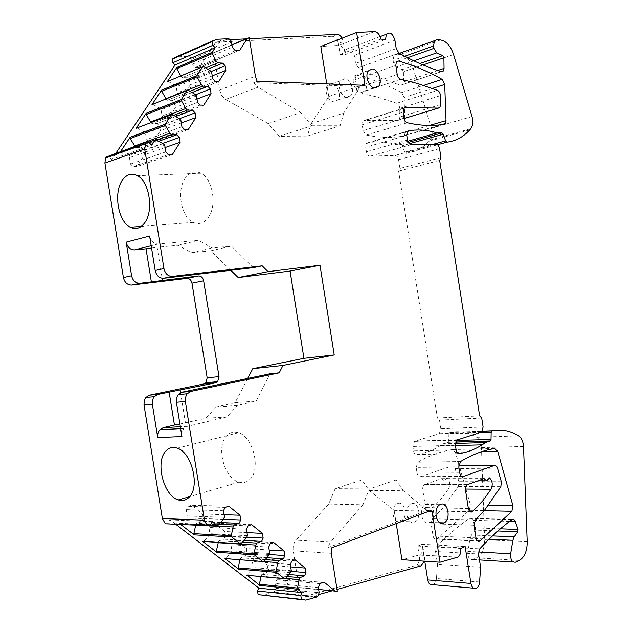 <?xml version="1.0" encoding="UTF-8"?>
<svg xmlns="http://www.w3.org/2000/svg" width="632" height="632" viewBox="0 0 632 632"><rect width="100%" height="100%" fill="white"/><g stroke="black" fill="none" stroke-linecap="round" stroke-linejoin="round"><path stroke-width="0.47" stroke-dasharray="3.16 2.37" d="M411.408 503.799C418.755 500.67 422.137 518.524 414.845 521.906L414.308 522.151C407.04 525.453 403.461 507.67 410.689 504.139L411.408 503.799M397.67 503.538C405.025 500.441 408.383 518.098 401.075 521.432L400.538 521.677C393.254 524.931 389.707 507.354 396.943 503.862L397.67 503.538M175.728 524.26L170.008 519.867L167.48 523.889M106.081 157.076L107.108 156.325L108.412 156.388L111.785 159.335L151.648 145.107M115.617 153.631L111.785 159.335M231.43 42.115L191.188 59.424L190.264 57.37L188.589 56.248L176.194 56.919M191.188 59.424L191.978 64.377L232.252 47.274M207.833 54.257L199.562 66.905L197.99 67.727L194.925 67.585L191.978 64.377M230.198 39.642L221.334 40.085L215.236 42.952L207.888 54.178M215.236 42.952L221.334 40.085M336.927 34.357L332.092 36.277L216.547 42.17M332.092 36.277C335.26 36.632 337.37 39.034 338.42 43.482L343.255 41.609L342.086 38.157M380.093 36.609L345.783 49.652L344.906 54.739L340.15 54.439L338.42 43.482M345.783 49.652C349.409 47.052 352.253 48.948 354.307 55.34L355.579 63.413L358.289 67.743C372.943 75.453 387.1 81.251 400.767 85.138L402.774 84.506L403.516 81.963L403.429 71.669L402.292 69.591L396.24 66.984L393.452 62.686L393.088 60.38L394.013 55.292L399.4 53.357M409.323 143.74L402.41 145.684L404.67 152.162L406.036 153.379C414.955 152.194 422.626 148.149 429.065 141.228L430.116 140.059C432.312 137.144 432.746 133.218 431.419 128.288L413.186 68.374C410.287 60.056 405.934 55.411 400.111 54.431L396.39 54.178L394.013 55.292M402.41 145.684L401.107 144.452L396.185 144.538C386.697 141.781 377.217 141.181 367.761 142.745L366.473 143.511L365.707 147.248L406.771 135.382M435.962 144.167L394.976 155.433L370.186 156.136C368.282 155.914 367.026 154.453 366.41 151.735L365.707 147.248M394.976 155.433C396.785 155.646 397.978 157.068 398.571 159.706L399.938 168.42L398.61 171.114L437.407 418.029L439.485 420.146L440.844 428.788L439.248 433.726L414.521 441.405L412.854 446.476L413.557 450.924C414.086 453.365 415.192 454.566 416.875 454.519C424.965 453.215 432.604 450.387 439.785 446.034L443.206 443.83L455.34 443.467M455.609 442.116L447.883 442.353L443.206 443.83M447.883 442.353L448.744 440.781L448.91 433.963L449.573 432.493L482.406 431.214M497.898 530.991L475.248 530.106L471.535 535.004L470.176 538.33L467.87 551.388C467.585 557.132 469.221 559.833 472.776 559.502L476.536 557.843C481.861 554.801 484.562 548.774 484.626 539.752L481.45 447.606C481.126 442.708 479.53 439.272 476.654 437.304C468.083 432.225 459.14 430.589 449.834 432.383L449.573 432.493M475.248 530.106L475.501 527.878L472.776 520.231C472.017 518.398 470.966 517.719 469.623 518.208L469.307 518.39C458.358 526.061 447.511 535.446 436.767 546.53L435.503 551.491L478.527 553.988M479.601 581.993L436.436 578.541L437.518 564.265L435.503 551.491M436.436 578.541C436.088 581.677 434.927 583.731 432.967 584.703M417.697 546.056L422.832 546.34L424.538 557.171L419.395 556.847L417.697 546.056L422.089 544.278L424.759 561.2M419.395 556.847C419.774 560.979 418.676 563.839 416.085 565.403L305.011 596.434L303.534 596.126L281.414 578.699L322.755 582.491M322.992 582.396L281.414 578.699M279.676 578.422L276.832 579.52L320.148 583.549M317.58 596.734L274.217 592.176L275.829 588.313L275.046 583.447L276.832 579.52M274.217 592.176L262.485 595.376M404.306 107.906L364.546 120.333L397.631 120.483L399.108 119.78L399.914 117.015L399.708 108.372C399.487 105.844 398.508 104.146 396.77 103.277L376.909 96.957L359.869 92.967L400.656 79.19M364.546 120.333L362.887 121.154L362.168 124.804L403.121 112.141M404.069 118.168L363.084 130.626L362.168 124.804M363.084 130.626L366.378 135.043C379.429 137.768 391.722 138.1 403.263 136.038L404.385 135.39L405.223 132.523L404.836 120.483M404.764 118.318L404.433 107.867M404.433 107.819L404.101 97.502L401.518 92.604C387.582 85.099 373.054 79.371 357.933 75.421L355.697 76.219L355.058 79.703L395.79 65.42M397.204 74.45L356.432 88.417L355.058 79.703M356.432 88.417C356.969 90.905 358.115 92.422 359.869 92.967M458.848 464.346L455.403 452.283L452.48 449.581C440.938 451.295 429.42 455.498 417.918 462.197L416.148 467.38L458.793 466.922M459.725 472.878L417.057 473.139L416.148 467.38M417.057 473.139C417.657 475.778 418.858 476.923 420.667 476.599L462.055 476.465M475.351 520.049L432.509 518.706L441.768 509.321L458.39 486.482L458.879 481.703L455.103 468.573C454.408 466.527 453.334 465.666 451.88 465.989L420.667 476.599M432.509 518.706L431.135 523.723L474.016 525.239M475.999 537.887L433.054 535.936L431.135 523.723M433.054 535.936C433.678 538.606 434.895 539.673 436.696 539.143L469.355 510.301L470.398 504.786L462.332 476.536M462.308 476.457L459.29 465.903M465.405 489.057L448.467 488.947C450.474 484.499 449.968 480.834 446.935 477.95L444.683 480.296L442.993 480.091L441.555 478.653L424.593 484.61C423.116 485.645 422.508 487.406 422.761 489.879L465.492 490.211M468.367 508.539L425.549 507.583L422.761 489.879M425.549 507.583C426.213 510.364 427.477 511.438 429.357 510.822L469.726 511.462M448.467 488.947L440.291 499.928L429.855 510.482M334.225 101.839C328.435 102.131 323.545 90.226 327.51 85.407L331.318 83.464C337.18 83.306 341.912 95.25 337.899 99.975L334.225 101.839M180.736 524.489L179.757 523.738L180.823 523.62L186.235 517.924L187.23 515.996L186.203 509.637L187.87 506.406L191.567 505.292L202.556 513.966L203.299 518.54L201.663 521.756L196.647 523.343L195.675 525.263M170.008 519.867L212.202 521.597M148.654 142.216L119.875 152.612L120.333 151.917M216.302 39.295L212.771 40.843M220.023 40.859L211.641 53.72L213.695 52.875L219.636 90.06L221.745 95.574L225.671 99.406L258.03 87.232L253.716 82.642L360.232 86.434L363.692 85.249M249.411 38.694L245.864 38.868M340.15 54.439L344.993 52.606L343.255 41.609M344.906 54.739L385.528 39.476M380.78 39.089L344.993 52.606C343.934 48.143 341.833 45.749 338.673 45.417L320.835 46.476M407.798 141.244L396.185 144.538M440.97 157.645L399.938 168.42M439.667 160.41L398.61 171.114M479.641 415.88L437.407 418.029M481.71 418.068L439.485 420.146M480.597 567.212L437.518 564.265M422.089 544.278L465.144 546.546M457.608 557.195L419.601 554.857C422.137 553.269 423.219 550.433 422.832 546.34L460.783 548.402M424.538 557.171L424.404 561.177M337.03 589.443L332.227 590.794M319.113 594.475L310.178 596.987L308.7 596.671L296.858 587.31L299.055 587.452L293.209 550.835C292.679 546.617 293.611 543.07 296.021 540.186L328.687 504.083L335.165 488.686L361.891 480.012L369.214 490.448L394.131 510.348L396.225 523.557M301.851 599.681L305.809 600.116M446.935 477.95L489.452 477.855M441.555 478.653L484.104 478.59M347.308 97.423C341.525 97.691 336.619 85.636 340.569 80.778L344.377 78.826C350.239 78.692 354.994 90.795 350.981 95.55L347.308 97.423M269.169 550.014L246.298 548.513L235.957 540.344L232.497 541.521L230.949 544.713L231.936 550.875L231.02 552.779L225.711 558.656M246.986 532.618L224.763 531.504L214.106 523.083L210.527 524.228L208.916 527.443L209.927 533.7L208.971 535.62L203.512 541.482M224.763 531.504L225.482 535.999L223.918 539.199L219.059 540.826L218.293 542.39M270.148 373.733L256.213 401.091L237.292 405.444L216.223 406.984L205.906 418.273L179.923 424.072M181.929 436.546C181.51 433.378 182.214 430.676 184.054 428.449L187.42 426.347L226.951 416.962L237.292 405.444M249.695 479.554C261.285 469.829 253.25 436.594 238.43 432.754C233.982 431.372 230.143 432.304 226.904 435.559C215.638 445.979 224.052 478.661 238.983 482.153C243.036 483.29 246.606 482.421 249.695 479.554M185.46 423.069L180.57 392.701M230.775 270.306L210.756 250.801L191.472 252.745L178.106 245.287L157.147 247.254L162.14 278.262M247.705 378.442L235.088 402.695L216.223 406.984M151.561 248.028L157.147 247.254M253.219 267.652L231.43 246.046L212.068 247.957L198.614 240.286L158.063 243.999C153.718 243.873 150.906 241.219 149.626 236.028M185.547 177.766C176.288 189.782 180.965 217.163 193.187 222.385C198.653 224.834 203.528 223.42 207.825 218.127C217.345 206.735 213.063 178.816 200.929 173.247C195.059 170.474 189.932 171.983 185.547 177.766M119.875 152.612L120.925 152.383L127.901 156.104L129.449 157.637L130.492 164.067L133.107 166.627L136.978 166.508L144.712 154.65L143.97 150.029L141.402 147.469L136.109 147.556L135.122 146.569M136.947 127.933L143.985 131.811L145.502 133.344L146.521 139.68L149.073 142.247L152.841 142.192L160.354 130.682L159.62 126.131L157.115 123.564L151.964 123.556L151.001 122.576M152.707 104.272L159.604 108.214L161.081 109.747L162.084 115.996L164.573 118.563L168.254 118.587L175.546 107.4L174.827 102.905L172.378 100.338L167.362 100.243L166.097 98.916M168.017 81.291L174.78 85.296L176.225 86.829L177.213 92.991L179.638 95.558L183.225 95.637L190.319 84.767L189.608 80.335L187.214 77.768L182.332 77.586L180.831 75.935M279.178 136.299L311.868 125.76L300.793 112.575L268.189 123.596L279.178 136.299L307.397 136.038L311.126 123.667L328.743 96.522L326.744 83.89M268.189 123.596L225.671 99.406M419.601 554.857L401.928 559.683M290.673 566.904L267.21 565.024L257.169 557.092L253.819 558.301L252.326 561.469L253.298 567.544L252.413 569.432L247.246 575.317M267.21 565.024L267.905 569.385L266.451 572.537L261.901 574.251L260.945 576.566M246.298 548.513L247.009 552.945L245.5 556.121L240.8 557.787L239.883 559.747M268.805 555.457L231.02 552.779M223.53 519.354L186.235 517.924M224.526 517.355L187.23 515.996M223.467 510.751L186.203 509.637M225.134 507.393L187.87 506.406M228.863 506.232L191.567 505.292M224.099 514.701L202.556 513.966M223.554 519.314L203.299 518.54M220.6 522.546L201.663 521.756M218.972 524.315L196.647 523.343M209.492 525.895L207.652 525.808M246.527 537.69L208.971 535.62M247.483 535.707L209.927 533.7M246.441 529.205L208.916 527.443M248.052 525.871L210.527 524.228M251.647 524.678L214.106 523.083M246.78 537.168L225.482 535.999M244.15 540.368L223.918 539.199M242.498 542.232L219.059 540.826M269.73 553.482L231.936 550.875M268.703 547.091L230.949 544.713M270.251 543.781L232.497 541.521M273.727 542.548L235.957 540.344M269.256 554.501L247.009 552.945M266.902 557.685L245.5 556.121M265.235 559.628L240.8 557.787M263.584 561.508L239.899 559.683M290.404 572.671L252.413 569.432M291.289 570.72L253.298 567.544M290.278 564.423L252.326 561.469M291.771 561.137L253.819 558.301M295.128 559.873L257.169 557.092M291.004 571.336L267.905 569.385M288.895 574.496L266.451 572.537M287.22 576.51L261.901 574.251M285.68 578.383L261.032 576.131M337.314 591.22L299.055 587.452M331.397 547.952L327.732 547.731L330.386 542.074L296.021 540.186M327.732 547.731L427.027 510.506L430.668 510.593M394.131 510.348L429.002 511.225M369.214 490.448L403.406 490.748L427.027 510.506M328.743 96.522L361.741 85.178M311.126 123.667L343.8 113.057L360.232 86.434M253.716 82.642L257.169 81.323M213.695 52.875L249.253 37.691M215.646 61.549L180.902 76.053M205.669 67.893L182.332 77.586M207.833 69.259L187.214 77.768M210.977 71.59L189.608 80.335M212.233 75.903L190.319 84.767M218.759 81.56L183.225 95.637M215.149 81.425L179.638 95.558M212.692 78.739L177.213 92.991M211.673 72.356L176.225 86.829M210.211 70.752L174.78 85.296M189.94 91.253L167.362 100.243M192.073 92.541L172.378 100.338M195.47 94.816L174.827 102.905M197.002 99.09L175.546 107.4M203.757 105.141L168.254 118.587M200.052 105.086L164.573 118.563M197.532 102.4L162.084 115.996M196.497 95.914L161.081 109.747M194.996 94.31L159.604 108.214M173.674 115.308L151.964 123.556M175.759 116.517L157.115 123.564M179.441 118.713L159.62 126.131M181.305 122.956L160.354 130.682M188.312 129.441L152.841 142.192M184.497 129.449L149.073 142.247M181.913 126.771L146.521 139.68M180.855 120.191L145.502 133.344M179.322 118.587L143.985 131.811M156.823 140.091L136.109 147.556M158.845 141.213L141.402 147.469M162.732 143.377L143.97 150.029M165.11 147.525L144.712 154.65M172.386 154.485L136.978 166.508M168.468 154.571L133.107 166.627M165.813 151.893L130.492 164.067M164.739 145.218L129.449 157.637M163.159 143.614L127.901 156.104M429.112 522.664L429.649 522.419C436.925 518.991 433.513 500.915 426.189 504.091L425.47 504.423C418.25 508.01 421.86 526.014 429.112 522.664M361.385 92.667L365.051 90.795C369.048 85.999 364.277 73.739 358.423 73.849L354.615 75.8C350.673 80.699 355.603 92.92 361.385 92.667M235.088 402.695L256.213 401.091M226.951 416.962L205.906 418.273M191.472 252.745L212.068 247.957M210.756 250.801L231.43 246.046M178.106 245.287L198.614 240.286M311.868 125.76L340.119 125.752L343.8 113.057M307.397 136.038L340.119 125.752M300.793 112.575L258.03 87.232M361.891 480.012L396.059 479.996L403.406 490.748M396.059 479.996L369.372 488.939L335.165 488.686M328.687 504.083L362.958 504.81L369.372 488.939M362.958 504.81L330.386 542.074M210.401 525.105L179.757 523.738M168.483 522.79L210.669 524.655M149.215 142.666L109.399 157.02M187.996 56.193L228.199 38.718M235.238 50.647L194.925 67.585M197.99 67.727L238.319 50.837M237.972 50.821L199.562 66.905M211.641 53.72L231.897 45.069M394.905 40.227L354.307 55.34M396.217 48.593L355.579 63.413M358.289 67.743L398.95 53.104M400.767 85.138L441.326 71.645M403.516 81.963L437.771 70.508M423.013 64.946L403.429 71.669M402.292 69.591L419.782 63.548M413.857 60.83L396.24 66.984M393.452 62.686L396.627 61.565M398.31 60.964L407.522 57.709M404.717 56.248L393.088 60.38M396.39 54.178L436.799 39.634M440.504 39.942L400.111 54.431M413.186 68.374L453.571 54.518M472.017 116.565L431.419 128.288M430.116 140.059L470.785 128.691M406.036 153.379L437.51 144.752M404.67 152.162L433.528 144.215M401.107 144.452L408.312 142.413M367.761 142.745L408.351 130.879M407.498 140.035L366.41 151.735M411.282 144.625L370.186 156.136M439.556 148.623L398.571 159.706M483.109 427.011L440.844 428.788M481.055 432.351L438.742 433.955M457.576 439.753L415.082 441.144M455.396 445.276L412.854 446.476M456.114 449.873L413.557 450.924M416.875 454.519L458.911 453.61M448.744 440.781L456.454 440.528M479.585 432.809L448.91 433.963M449.834 432.383L482.469 431.119M476.654 437.304L518.682 435.867M481.45 447.606L523.494 446.516M527.199 541.735L484.626 539.752M476.536 557.843L519.283 560.458M515.633 562.156L472.839 559.478M467.87 551.388L478.479 551.989M489.081 539.199L470.176 538.33M471.535 535.004L492.51 535.904M475.501 527.878L500.41 528.81M509.597 521.392L472.776 520.231M469.307 518.39L511.888 519.678M436.767 546.53L479.743 548.853M420.778 565.94L415.627 565.569M310.178 596.987L305.011 596.434M308.7 596.671L303.534 596.126M318.662 589.458L296.858 587.31M318.37 587.642L275.046 583.447M275.829 588.313L319.176 592.705M317.185 596.9L273.822 592.334M396.77 103.277L437.447 90.321M399.708 108.372L440.401 95.622M440.654 104.549L399.914 117.015M397.631 120.483L404.132 118.516M366.378 135.043L407.379 122.766M403.263 136.038L444.091 124.235M405.223 132.523L429.523 125.436M432.399 88.409L404.101 97.502M401.518 92.604L423.638 85.391M357.933 75.421L355.697 76.219M455.403 452.283L481.639 451.683M452.48 449.581L494.785 448.53M460.499 461.558L417.894 462.205L460.523 461.55M458.706 465.91L451.88 465.989M455.103 468.573L497.502 468.17M501.326 481.742L458.879 481.703M458.39 486.482L500.868 486.687M437.202 538.827L477.302 540.731M469.355 510.301L484.223 510.648M470.398 504.786L488.694 505.134M467.641 484.586L424.949 484.444M263.749 561.358L225.972 558.459M241.282 543.607L203.741 541.308M187.42 426.347L180.349 426.742M158.063 243.999L151.182 245.722M172.441 114.597L137.191 128.027M188.297 90.258L152.984 104.375M203.686 66.644L168.325 81.402M248.526 37.73L247.491 38.173M231.865 44.848L212.976 52.914M374.436 31.6L338.673 45.417M457.07 557.4L419.063 555.054M336.627 591.41L298.367 587.642M285.522 578.564L247.531 575.096M218.087 525.271L180.823 523.62M331.279 553.308L293.209 550.835M219.636 90.06L255.375 76.203M156.096 139.688L120.925 152.383M414.845 521.906L401.075 521.432M410.689 504.139L396.943 503.862M209.966 525.579L167.78 523.675M402.774 84.506L441.389 71.661M429.065 141.228L469.75 129.892M366.473 143.511L407.514 131.527M481.552 432.114L439.248 433.726M457.023 440.022L414.521 441.405M439.785 446.034L455.443 445.599M448.064 442.274L455.632 442.037M472.776 559.502L479.451 559.92M513.224 562.038L515.57 562.188M469.623 518.208L512.197 519.48M476.196 588.384L473.51 588.163M421.236 565.766L416.085 565.403M319.911 583.66L276.603 579.623M399.108 119.78L439.872 107.393M362.887 121.154L403.816 108.372M404.385 135.39L441.555 124.63M436.704 539.143L477.784 541.111M424.586 484.61L467.285 484.752M429.357 510.822L470.216 511.841M445.228 480.075L480.059 480.059M485.51 480.059L487.77 480.059M340.569 80.778L327.51 85.407M350.981 95.55L337.899 99.975M263.568 561.524L225.79 558.609M241.148 543.733L203.607 541.427M184.054 428.449L180.657 428.63M238.43 432.746L177.3 448.199M238.983 482.153L189.647 496.641M193.187 222.393L141.307 226.382M200.929 173.247L137.381 175.672M285.308 578.762L247.317 575.278M217.993 525.366L180.728 523.707M429.649 522.419L439.722 522.767M425.47 504.423L439.88 504.707M365.051 90.795L373.852 87.816M354.615 75.8L368.322 70.95"/><path stroke-width="0.95" d="M175.728 524.26L258.859 588.155L257.548 591.007L258.109 594.633L301.851 599.681M167.48 523.889L165.339 523.786L162.353 518.517L143.993 404.891L144.309 400.34L145.842 397.473L149.5 395.19L203.867 383.948L215.702 382.795L157.858 394.431L149.5 395.19M191.978 283.136L203.646 280.79C202.872 277.59 201.181 275.979 198.559 275.963L186.914 278.38C189.521 278.388 191.212 279.976 191.978 283.136L207.178 377.833L205.858 382.787L203.867 383.948M186.914 278.38L131.709 285.04C127.427 285.056 124.662 282.559 123.414 277.567L104.912 163.095L105.56 157.976L106.081 157.076L146.885 141.916L148.733 142.271L151.648 145.107L155.504 139.577L163.159 143.614L164.739 145.218L165.813 151.893L168.468 154.571L172.386 154.485L180.152 142.271L179.377 137.476L176.77 134.79L171.43 134.829L169.866 133.226L165.387 125.428L165.292 124.188L171.414 114.795L172.441 114.597L179.322 118.587L180.855 120.191L181.913 126.771L184.497 129.449L188.312 129.441L195.841 117.591L195.083 112.867L192.547 110.181L187.349 110.118L185.824 108.514L181.455 100.764L181.408 99.461L187.293 90.439L188.297 90.258L194.996 94.31L196.497 95.914L197.532 102.4L200.052 105.086L203.757 105.141L211.072 93.647L210.33 88.986L207.849 86.3L202.793 86.142L201.308 84.538L197.042 76.843L196.994 75.564L202.706 66.802L203.686 66.644L210.211 70.752L211.673 72.356L212.692 78.739L215.149 81.425L218.759 81.56L225.853 70.389L225.126 65.799L222.709 63.113L217.779 62.86L216.334 61.264L212.17 53.625L212.123 52.361L176.755 67.506L167.362 81.568L168.017 81.291M172.852 62.726L212.952 45.291L212.218 41.633L172.133 59.226L172.852 62.726L175.009 65.049L115.617 153.631M172.133 59.226L176.194 56.919L212.771 40.843M473.51 588.163L432.967 584.703C430.337 585.358 428.583 583.763 427.714 579.915L424.759 561.2M404.836 120.483L404.764 118.318M459.29 465.903L458.848 464.346M247.246 575.317L259.768 585.422L297.862 589.237L297.514 588.052L299.094 579.607L299.963 577.648L304.521 575.863L305.975 572.592L305.248 568.065L295.128 559.873L291.771 561.137L290.278 564.423L291.289 570.72L290.404 572.671L285.301 578.762L284.558 578.73L276.476 572.355L276.121 571.138L277.772 562.606L278.673 560.639L283.389 558.886L284.898 555.591L284.163 551.001L273.727 542.548L270.251 543.781L268.703 547.091L269.73 553.482L268.805 555.457L263.568 561.524L262.746 561.516L254.412 554.928L254.056 553.695L255.778 545.068L256.718 543.086L261.601 541.379L263.165 538.061L262.414 533.4L251.647 524.678L248.052 525.871L246.441 529.205L247.483 535.707L246.527 537.69L241.148 543.733L240.247 543.741L231.644 536.947L231.273 535.691L233.082 526.97L234.053 524.971L239.109 523.32L240.737 519.978L239.978 515.23L228.863 506.232L225.134 507.393L223.467 510.751L224.526 517.355L223.53 519.354L218.087 525.271L210.401 525.105M218.293 542.39L216.373 551.049L216.729 552.242L202.714 541.434L203.512 541.482M207.652 525.808L195.675 525.263L193.85 533.669L194.214 534.877L180.736 524.489M143.993 404.891L152.344 404.211L157.739 437.644L181.929 436.546L176.407 402.26L185.35 401.533L204.452 520.199L207.493 525.706L209.966 525.579L212.202 521.597L217.021 525.397M188.944 497.416C200.32 487.446 191.986 452.457 177.3 448.199C172.892 446.682 169.1 447.606 165.94 450.964C154.943 461.692 163.593 496.009 178.382 499.944C182.395 501.208 185.919 500.362 188.944 497.416M152.344 404.211L152.288 401.304L153.3 398.073L154.192 396.73L157.858 394.431M203.646 280.79L219.012 376.609L217.692 381.625L215.702 382.795M198.559 275.963L139.917 283.294C135.627 283.302 132.854 280.782 131.598 275.742L123.414 277.567M104.912 163.095L144.696 148.955L163.941 268.537L155.18 270.488L149.626 236.028L126.171 242.143L131.598 275.742M122.268 180.381C113.286 192.965 118.208 221.674 130.303 227.228C135.714 229.827 140.517 228.357 144.696 222.827C153.963 210.906 149.421 181.55 137.381 175.672C131.559 172.749 126.526 174.321 122.268 180.381M144.696 148.955L145.85 142.69M120.333 151.917L130.129 137.27L130.168 138.542L135.122 146.569M136.947 127.933L136.172 128.233L146.126 113.333L146.166 114.59L151.001 122.576M152.707 104.272L151.988 104.556L161.658 90.092L161.697 91.324L166.097 98.916M175.009 65.049L215.141 47.732L212.123 52.361M212.952 45.291L215.141 47.732M212.218 41.633L216.302 39.295L228.199 38.718C229.835 38.884 230.909 40.014 231.43 42.115L232.252 47.274L235.238 50.647L238.319 50.837L239.907 50.007L237.972 50.821M231.897 45.069L247.191 38.536L239.907 50.007M342.086 38.157C340.64 35.653 338.918 34.389 336.927 34.357L249.411 38.694M245.864 38.868L230.198 39.642M441.389 71.661L443.316 71.021L441.326 71.645C427.722 67.458 413.589 61.272 398.95 53.104L396.217 48.593L394.905 40.227C392.82 33.591 389.983 31.592 386.373 34.223L385.528 39.476L380.78 39.089C379.706 34.483 377.596 31.979 374.436 31.6L356.63 32.469L364.759 84.135L363.692 85.249L257.169 81.323L255.375 76.203L249.253 37.691L247.191 38.536M443.316 71.021L444.043 68.406L443.893 57.781L442.756 55.616L436.728 52.851L413.857 60.83M407.522 57.709L433.923 48.372L436.728 52.851M433.923 48.372L433.552 45.986L404.717 56.248M433.528 144.215L445.584 140.897L446.942 142.168C455.806 141.047 463.406 136.947 469.75 129.892L470.785 128.691C472.949 125.705 473.36 121.66 472.017 116.565L453.571 54.518C450.648 45.899 446.287 41.041 440.504 39.942L436.799 39.634L434.437 40.748L433.552 45.986M445.584 140.897L443.301 134.181L441.997 132.894L437.107 132.925L407.798 141.244M437.107 132.925C427.651 129.971 418.21 129.244 408.793 130.745L407.514 131.527L406.771 135.382L407.498 140.035C408.13 142.848 409.386 144.38 411.282 144.625L435.962 144.167C437.763 144.412 438.956 145.897 439.556 148.623L440.97 157.645L439.667 160.41L479.641 415.88L481.71 418.068L483.109 427.011L481.552 432.114L457.023 440.022L455.396 445.276L456.114 449.873C456.659 452.401 457.766 453.642 459.44 453.594C467.483 452.259 475.059 449.344 482.161 444.849L485.542 442.566L490.361 440.962L491.024 439.422L491.151 432.375L479.585 432.809M455.34 443.467L485.542 442.566M478.479 551.989L510.656 553.806C510.411 559.747 512.046 562.535 515.57 562.188L519.283 560.458C524.552 557.298 527.183 551.057 527.199 541.735L523.494 446.516C523.146 441.46 521.542 437.905 518.682 435.867C510.158 430.613 501.279 428.899 492.052 430.748L491.151 432.375M510.656 553.806L512.868 540.297L489.081 539.199M492.51 535.904L514.195 536.845L512.868 540.297M514.195 536.845L517.845 531.773L518.082 529.474L515.333 521.574C514.574 519.678 513.532 518.983 512.197 519.48L511.888 519.678C501.073 527.617 490.361 537.342 479.743 548.853L478.527 553.988L480.597 567.212L479.601 581.993C479.277 585.248 478.14 587.373 476.196 588.384C473.581 589.079 471.828 587.436 470.935 583.447L427.714 579.915M396.225 523.557L401.928 559.683L440.03 562.219L457.608 557.195C460.128 555.552 461.186 552.621 460.783 548.402L465.144 546.546L470.935 583.447M424.404 561.177L420.778 565.94L337.03 589.443M332.227 590.794L319.113 594.475M440.03 562.219L432.012 511.296L430.668 510.593L331.397 547.952L331.279 553.308L337.314 591.22L335.11 591.078L324.737 582.672L322.992 582.396L319.911 583.66L318.37 587.642L319.176 592.705L317.58 596.734L305.809 600.116L301.409 599.357L300.816 595.581L257.548 591.007M258.859 588.155L302.128 592.611L300.816 595.581M297.862 589.237L302.128 592.611M239.883 559.747L238.225 567.915L238.572 569.084L224.976 558.601L225.711 558.656M441.555 124.63L445.204 123.572L444.091 124.235C432.636 126.226 420.399 125.736 407.379 122.766C405.689 122.189 404.583 120.657 404.069 118.168L403.121 112.141L403.816 108.372L405.468 107.543L438.411 108.104L439.872 107.393L440.654 104.549L440.401 95.622C440.164 93.007 439.185 91.237 437.447 90.321L417.657 83.535L400.656 79.19C398.903 78.605 397.749 77.025 397.204 74.45L395.79 65.42L396.406 61.825L398.634 61.035L396.406 61.825M445.204 123.572L446.018 120.625L444.707 84.451L442.116 79.363C428.219 71.432 413.723 65.317 398.634 61.035M481.639 451.683L497.7 451.319L494.785 448.53C483.346 450.284 471.922 454.629 460.523 461.55L458.793 466.922L459.725 472.878C460.341 475.612 461.542 476.797 463.335 476.457L494.287 465.492L458.706 465.91M477.784 541.111L479.641 541.197C477.847 541.758 476.631 540.652 475.999 537.887L474.016 525.239L475.351 520.049L484.499 510.324L500.868 486.687L501.326 481.742L497.502 468.17C496.792 466.053 495.725 465.16 494.287 465.492M479.641 541.197L511.881 511.304L512.884 505.6L497.7 451.319M467.641 484.586L484.104 478.59L485.55 480.075L487.225 480.288L489.452 477.855C492.478 480.841 493 484.633 491.032 489.239L482.974 500.599L472.175 511.888C470.311 512.528 469.047 511.414 468.367 508.539L465.492 490.211C465.231 487.651 465.824 485.826 467.285 484.752L467.641 484.586M185.35 401.533L185.287 398.523L186.298 395.182L187.19 393.791L190.88 391.421L279.226 372.817L282.954 365.438L334.217 354.931L319.997 265.25L268.007 271.657L262.169 265.819L172.378 276.397C168.041 276.382 165.229 273.759 163.941 268.537M443.561 523.17L444.099 522.917C451.351 519.441 447.914 501.16 440.599 504.368L439.88 504.707C432.691 508.333 436.325 526.551 443.561 523.17M372.122 68.983C377.976 68.904 382.763 81.323 378.781 86.157L375.116 88.038C369.341 88.267 364.395 75.887 368.322 70.95L372.122 68.983M176.407 402.26L176.344 399.282L177.355 395.964L178.248 394.589L181.929 392.235L270.148 373.733L279.226 372.817M157.739 437.644C157.329 434.555 158.04 431.925 159.872 429.744L163.222 427.69L174.448 425.067L169.131 392.085M174.448 425.067L179.923 424.072M180.57 392.701L180.167 390.181M162.14 278.262L162.471 280.292M247.705 378.442L252.776 368.677L282.954 365.438M334.217 354.931L303.937 358.32L252.776 368.677M303.937 358.32L290.064 271.065L238.209 277.551L230.775 270.306M151.372 281.919L146.031 248.803L151.561 248.028M146.031 248.803L134.529 249.885C130.216 249.782 127.427 247.199 126.171 242.143M262.169 265.819L253.219 267.652L163.585 278.27C159.256 278.254 156.452 275.663 155.18 270.488M180.831 75.935L176.794 68.722L176.755 67.506M356.63 32.469L320.835 46.476L326.744 83.89M259.768 585.422L259.428 584.276L260.945 576.566M238.209 277.551L268.007 271.657M319.997 265.25L290.064 271.065M239.978 515.23L224.099 514.701M240.737 519.978L223.554 519.314M239.109 523.32L220.6 522.546M234.053 524.971L218.972 524.315M233.082 526.97L209.492 525.895M262.414 533.4L246.986 532.618M263.165 538.061L246.78 537.168M261.601 541.379L244.15 540.368M256.718 543.086L242.498 542.232M255.778 545.068L218.119 542.738M284.163 551.001L269.169 550.014M284.898 555.591L269.256 554.501M283.389 558.886L266.902 557.685M278.673 560.639L265.235 559.628M277.772 562.606L263.584 561.508M305.248 568.065L290.673 566.904M305.975 572.592L291.004 571.336M304.521 575.863L288.895 574.496M299.963 577.648L287.22 576.51M299.094 579.607L285.68 578.383M429.002 511.225L432.012 511.296M361.741 85.178L364.759 84.135M216.334 61.264L215.646 61.549M217.779 62.86L205.669 67.893M222.709 63.113L207.833 69.259M225.126 65.799L210.977 71.59M225.853 70.389L212.233 75.903M201.308 84.538L165.9 98.711M202.793 86.142L189.94 91.253M207.849 86.3L192.073 92.541M210.33 88.986L195.47 94.816M211.072 93.647L197.002 99.09M185.824 108.514L150.463 122.023M187.349 110.118L173.674 115.308M192.547 110.181L175.759 116.517M195.083 112.867L179.441 118.713M195.841 117.591L181.305 122.956M169.866 133.226L134.569 146.024M171.43 134.829L156.823 140.091M176.77 134.79L158.845 141.213M179.377 137.476L162.732 143.377M180.152 142.271L165.11 147.525M262.746 561.516L224.976 558.601M254.412 554.928L216.729 552.242M240.247 543.741L202.714 541.434M231.644 536.947L194.214 534.877M207.493 525.706L165.339 523.786M204.452 520.199L162.353 518.517M219.012 376.609L207.178 377.833M139.917 283.294L131.709 285.04M155.037 139.909L148.654 142.216M165.347 124.101L130.129 137.27M171.414 114.795L136.172 128.233M181.408 99.461L146.126 113.333M187.293 90.439L151.988 104.556M196.994 75.564L161.658 90.092M202.706 66.802L167.362 81.568M212.328 41.451L172.244 59.045M437.771 70.508L444.043 68.406M443.893 57.781L423.013 64.946M419.782 63.548L442.756 55.616M396.627 61.565L398.31 60.964M437.51 144.752L446.942 142.168M443.301 134.181L409.323 143.74M408.312 142.413L441.997 132.894M408.351 130.879L408.793 130.745M458.911 453.61L459.44 453.594M490.179 441.049L455.609 442.116M456.454 440.528L491.024 439.422M482.469 431.119L492.052 430.748M517.845 531.773L497.898 530.991M500.41 528.81L518.082 529.474M515.333 521.574L509.597 521.392M322.755 582.491L324.737 582.672M335.11 591.078L318.662 589.458M301.409 599.357L258.109 594.633M284.558 578.73L246.575 575.254M276.476 572.355L238.572 569.084M404.132 118.516L438.411 108.104M405.468 107.543L404.306 107.906M429.523 125.436L446.018 120.625M444.707 84.451L432.399 88.409M423.638 85.391L442.116 79.363M462.055 476.465L463.335 476.457M477.302 540.731L480.138 540.866M484.223 510.648L511.881 511.304M488.694 505.134L512.884 505.6M469.726 511.462L472.673 511.533M491.032 489.239L465.405 489.057M254.056 553.695L216.373 551.049M231.273 535.691L193.85 533.669M190.88 391.421L181.929 392.235M180.349 426.742L163.222 427.69M172.378 276.397L163.585 278.27M151.182 245.722L134.529 249.885M165.387 125.428L130.168 138.542M181.455 100.764L146.166 114.59M197.042 76.843L161.697 91.324M247.491 38.173L231.865 44.848M276.121 571.138L238.225 567.915M297.514 588.052L259.428 584.276M212.17 53.625L176.794 68.722M154.192 396.73L145.842 397.473M217.692 381.625L205.858 382.787M145.328 143.622L105.56 157.976M386.373 34.223L380.093 36.609M399.4 53.357L434.437 40.748M455.443 445.599L482.161 444.849M455.632 442.037L490.361 440.962M482.406 431.214L491.799 430.85M479.451 559.92L513.224 562.038M470.216 511.841L472.175 511.888M480.059 480.059L485.51 480.059M187.19 393.791L178.248 394.589M180.657 428.63L159.872 429.744M189.647 496.641L178.382 499.944M141.307 226.382L130.303 227.228M165.292 124.188L130.081 137.357M181.36 99.548L146.079 113.412M196.955 75.635L161.618 90.163M212.076 52.44L176.707 67.585M439.722 522.767L444.099 522.917M373.852 87.816L378.781 86.157"/></g></svg>
